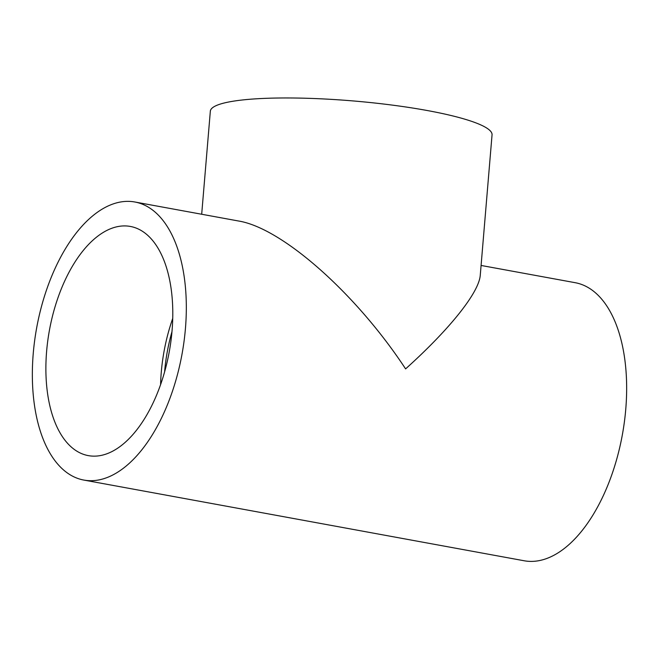 <?xml version="1.0" encoding="UTF-8"?>
<svg xmlns="http://www.w3.org/2000/svg" width="659" height="659" viewBox="0 0 659 659"><rect width="100%" height="100%" fill="white"/><g stroke="black" fill="none" stroke-linecap="round" stroke-linejoin="round"><path stroke-width="0.99" d="M172.724 318.429A116.503 60.867 -79.6 0 0 160.59 384.642M118.966 226.375A116.503 60.867 -79.6 0 0 47.777 340.695A116.503 60.867 -79.6 0 0 88.339 455.624A116.503 60.867 -79.6 0 0 99.707 455.69A116.503 60.867 -79.6 0 0 170.895 341.37A116.503 60.867 -79.6 0 0 130.334 226.441A116.503 60.867 -79.6 0 0 118.966 226.375M201.687 214.249L210.336 111.198A141.356 22.167 4.8 0 1 232.643 101.297A141.356 22.167 4.8 0 1 391.734 105.036A141.356 22.167 4.8 0 1 492.051 134.856L480.271 275.157C479.093 292.423 449.908 329.055 405.598 368.892C356.115 293.527 282.019 227.965 238.451 220.987L134.815 201.992A141.356 73.857 -79.6 0 0 121.017 201.918A141.356 73.857 -79.6 0 0 34.647 340.621A141.356 73.857 -79.6 0 0 83.858 480.073A141.356 73.857 -79.6 0 0 97.656 480.147A141.356 73.857 -79.6 0 0 184.026 341.444A141.356 73.857 -79.6 0 0 134.815 201.992M83.858 480.073L524.185 560.768A141.356 73.857 -79.6 0 0 537.983 560.842A141.356 73.857 -79.6 0 0 624.353 422.139A141.356 73.857 -79.6 0 0 575.142 282.686L481.086 265.453M164.593 371.956A110.284 57.621 100.4 0 1 171.966 331.716"/></g></svg>
